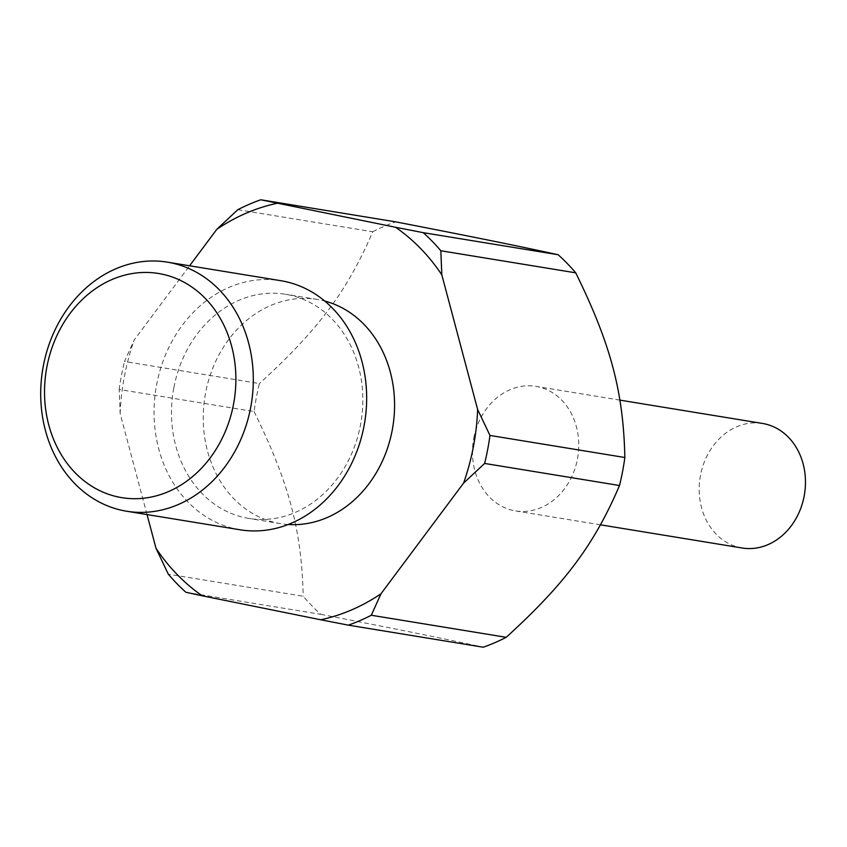 <?xml version="1.0" encoding="UTF-8"?>
<svg xmlns="http://www.w3.org/2000/svg" width="847" height="847" viewBox="0 0 847 847"><rect width="100%" height="100%" fill="white"/><g stroke="black" fill="none" stroke-linecap="round" stroke-linejoin="round"><path stroke-width="0.64" stroke-dasharray="4.24 3.18" d="M742.131 547.998A63.102 52.863 99.3 0 1 700.501 475.241A63.102 52.863 99.3 0 1 762.512 423.447M473.791 438.143A63.102 52.863 99.3 0 1 535.802 386.359A63.102 52.863 99.3 0 1 577.432 459.116A63.102 52.863 99.3 0 1 515.421 510.9A63.102 52.863 99.3 0 1 473.791 438.143M239.987 529.777A126.203 105.716 99.3 0 1 156.716 384.263A126.203 105.716 99.3 0 1 280.738 280.685M173.889 387.471A113.583 95.15 99.3 0 1 285.503 294.258A113.583 95.15 99.3 0 1 360.441 425.226A113.583 95.15 99.3 0 1 248.827 518.438A113.583 95.15 99.3 0 1 173.889 387.471M288.181 524.494A113.583 95.15 99.3 0 1 280.558 523.626A113.583 95.15 99.3 0 1 205.63 392.659A113.583 95.15 99.3 0 1 317.244 299.446A113.583 95.15 99.3 0 1 324.74 301.045M147.029 514.563L120.158 413.558L119.173 389.493L254.068 411.557A222.952 186.774 99.3 0 1 256.366 397.487A222.952 186.774 99.3 0 1 259.415 383.553L124.52 361.489L134.186 340.007L189.601 265.778M237.838 209.685L372.722 231.75C347.503 290.733 318.154 330.055 259.415 383.553M372.722 231.75A222.952 186.774 99.3 0 1 395.676 221.85M119.173 389.493A222.952 186.774 99.3 0 1 121.47 375.412A222.952 186.774 99.3 0 1 124.52 361.489M120.158 413.558A212.438 177.965 99.3 0 1 124.445 376.237A212.438 177.965 99.3 0 1 134.186 340.007M185.917 592.275L320.801 614.34A222.952 186.774 99.3 0 1 303.194 596.235L168.299 574.171M320.801 614.34C397.751 629.268 439.815 637.78 483.245 647.214M254.068 411.557C289.028 482.726 301.754 530.561 303.194 596.235M619.898 400.123L535.802 386.359M317.244 299.446L285.503 294.258M280.558 523.626L248.827 518.438M600.491 524.822L515.421 510.9"/><path stroke-width="1.27" d="M619.898 400.123L762.512 423.447A63.102 52.863 99.3 0 1 804.142 496.204A63.102 52.863 99.3 0 1 742.131 547.998L600.491 524.822M43.366 365.713A126.203 105.716 99.3 0 1 167.378 262.147A126.203 105.716 99.3 0 1 250.648 407.661A126.203 105.716 99.3 0 1 126.627 511.228A126.203 105.716 99.3 0 1 43.366 365.713M233.486 404.453A113.583 95.15 -80.7 0 0 161.481 274.026A113.583 95.15 -80.7 0 0 46.924 366.698A113.583 95.15 -80.7 0 0 118.929 497.125A113.583 95.15 -80.7 0 0 233.486 404.453M167.378 262.147L280.738 280.685A126.203 105.716 99.3 0 1 363.998 426.21A126.203 105.716 99.3 0 1 239.987 529.777L126.627 511.228M324.74 301.045A113.583 95.15 99.3 0 1 392.182 430.414A113.583 95.15 99.3 0 1 288.181 524.494M395.57 227.282L423.225 232.66L558.12 254.725C514.69 245.291 472.615 236.768 395.676 221.85L260.781 199.786L395.57 227.282A212.438 177.965 99.3 0 1 441.816 274.83L477.644 409.514L489.968 435.443L624.853 457.507C623.413 391.833 610.687 343.998 575.727 272.829L440.832 250.765L441.816 274.83M558.12 254.725A222.952 186.774 99.3 0 1 575.727 272.829M624.853 457.507A222.952 186.774 99.3 0 1 622.556 471.588A222.952 186.774 99.3 0 1 619.517 485.511L484.622 463.447L463.616 483.065L380.97 593.779A212.438 177.965 99.3 0 1 320.706 619.771L202.232 595.801A212.438 177.965 99.3 0 1 155.986 548.242L147.029 514.563M489.968 435.443A222.952 186.774 99.3 0 1 487.671 449.513A222.952 186.774 99.3 0 1 484.622 463.447M477.644 409.514A212.438 177.965 99.3 0 1 473.367 446.845A212.438 177.965 99.3 0 1 463.616 483.065M189.601 265.778L216.832 229.304A212.438 177.965 99.3 0 1 277.107 203.301M380.97 593.779L371.304 615.25A222.952 186.774 99.3 0 1 348.35 625.15L320.706 619.771M202.232 595.801L185.917 592.275A222.952 186.774 99.3 0 1 168.299 574.171L155.986 548.242M423.225 232.66A222.952 186.774 99.3 0 1 440.832 250.765M371.304 615.25L506.199 637.315A222.952 186.774 99.3 0 1 483.245 647.214L348.35 625.15M506.199 637.315C564.938 583.816 594.287 544.505 619.517 485.511M216.832 229.304L237.838 209.685A222.952 186.774 99.3 0 1 260.781 199.786"/></g></svg>
